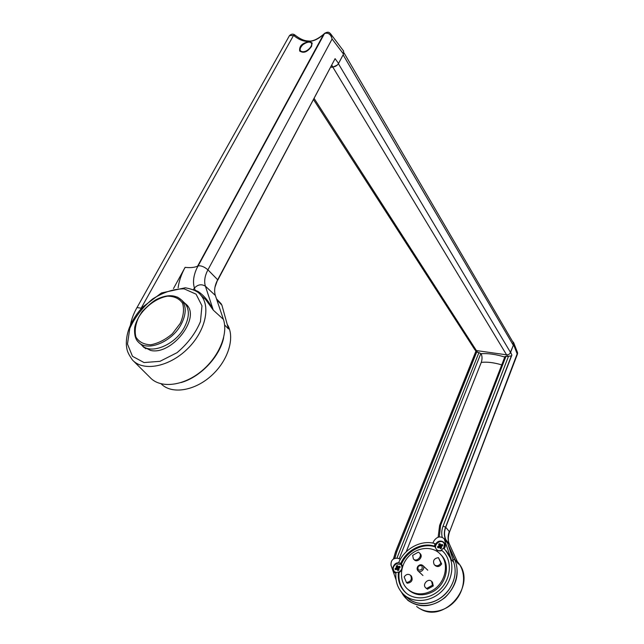<?xml version="1.0" encoding="UTF-8"?>
<svg xmlns="http://www.w3.org/2000/svg" width="644" height="644" viewBox="0 0 644 644"><rect width="100%" height="100%" fill="white"/><g stroke="black" fill="none" stroke-linecap="round" stroke-linejoin="round"><path stroke-width="0.97" d="M509.855 353.596L513.614 344.765L513.671 342.632L512.415 341.24M505.983 356.269L440.601 525.44L439.635 525.424L504.993 356.494L511.336 355.963L511.875 355.053L445.729 527.259C444.119 531.622 444.159 535.768 445.857 539.688L449.584 544.574L458.439 564.072L449.44 544.325C447.693 540.292 447.644 536.033 449.287 531.542L445.729 527.259M475.111 350.006L476.721 351.986L480.867 353.484L399.159 558.775M406.195 551.827L481.261 362.411C482.364 359.014 482.284 356.124 481.02 353.733L480.867 353.484M393.452 558.928L395.505 551.908L475.892 351.23M448.554 590.266L448.514 590.226C441.229 599.403 432.277 603.839 421.651 603.549L421.699 603.581C432.317 603.879 441.277 599.443 448.554 590.266C455.525 580.067 456.95 569.892 452.845 559.741M407.539 597.865C411.508 601.271 416.225 603.178 421.699 603.581M401.784 592.721L401.542 592.255L401.784 592.721C408.562 605.585 426.392 609.554 440.359 600.755C454.414 592.134 460.919 572.951 454.696 559.636L448.675 546.394M446.131 540.807L445.672 539.793C443.958 535.824 443.917 531.63 445.551 527.211L443.08 526.067C441.647 529.867 441.357 533.602 442.211 537.289M501.74 364.898C493.916 362.548 487.089 361.719 481.261 362.411M511.336 355.963L445.551 527.211M393.935 573.675L395.295 577.604M400.93 591.498L407.765 600.297C419.494 608.306 431.891 607.413 444.948 597.616C456.596 586.008 459.905 573.313 454.881 559.531L448.095 544.607M446.574 541.274L445.857 539.688M457.739 562.454L458.439 564.072L454.881 559.531M449.512 532.016L517.526 353.878L517.51 352.51M433.275 585.951L432.478 585.203L426.65 588.463L425.595 587.731C421.989 584.341 428.373 577.716 431.649 581.443L432.446 582.192L433.275 585.951L427.455 589.204L425.853 587.972M438.435 557.648L440.866 563.146C438.886 565.971 436.68 566.495 434.249 564.707C432.583 560.747 433.976 558.396 438.435 557.648L441.647 563.927C439.667 566.752 437.461 567.267 435.038 565.48M420.017 553.494L420.242 553.719C423.575 557.004 417.288 563.275 414.213 559.725M410.55 575.301L411.371 576.058C413.142 580.067 411.774 582.466 407.266 583.255L406.436 582.514L404.166 576.952C406.066 574.215 408.199 573.667 410.55 575.301C412.321 579.318 410.953 581.717 406.436 582.514M408.272 589.727C415.267 595.716 423.43 596.392 432.752 591.764C446.203 584.728 450.8 565.029 441.607 555.474L440.48 554.315M431.754 590.838C422.311 595.515 414.084 594.79 407.072 588.656C398.789 580.63 399.908 565.134 409.093 555.973C418.149 546.667 433.074 545.846 440.649 554.5C449.842 564.064 445.229 583.786 431.754 590.838M418.318 552.158L419.445 552.93C422.778 556.223 416.483 562.51 413.408 558.952L412.651 555.361L418.318 552.158M440.866 563.146L441.647 563.927M426.65 588.463L427.455 589.204M431.649 581.443L432.478 585.203M405.028 595.636L406.662 597.06C417.384 608.105 438.958 604.499 448.989 589.566L449.029 589.606M406.114 593.019L405.672 592.601C400.496 587.312 398.306 580.671 399.095 572.677L401.639 570.423M401.043 563.701L399.473 562.928C393.548 561.206 389.717 571.985 395.891 573.104M402.589 566.567L401.462 564.08C407.072 550.821 422.794 542.667 435.022 546.812L437.115 550.717L442.066 550.62L443.499 551.9M437.252 550.789L436.938 551.304L437.252 550.789M396.1 579.898L391.029 565.319C390.755 560.272 393.033 557.921 397.887 558.276L400.375 559.25M436.801 551.224L437.123 550.717L436.801 551.224M399.473 562.928L400.769 563.452C406.396 550.169 422.142 542.006 434.378 546.152L435.022 546.812L435.658 544.301C438.91 537.507 448.731 542.618 444.135 548.769M445.479 550.105L451.355 559.781L453.851 562.349M432.849 543.101L433.847 541.024C436.93 536.573 440.351 535.784 444.102 538.658L451.355 559.781M400.769 563.452L401.462 564.08M399.095 572.677L398.403 572.057L395.939 572.572C395.191 581.218 397.638 588.399 403.265 594.106C413.021 603.702 431.11 602.333 442.251 590.806C453.521 579.407 455.026 560.835 445.97 550.652L446.606 551.312M398.789 562.301C405.036 548.141 421.788 539.447 435.014 543.633L435.658 544.301M442.066 550.62L441.43 549.96L443.458 548.173L445.97 550.652M434.378 546.152L435.014 543.633M454.696 559.636L453.006 559.684L447.588 543.061L446.276 540.96M441.43 549.96L443.917 552.367C452.233 561.657 450.872 578.642 440.577 589.043C430.401 599.572 413.867 600.804 404.979 591.997C399.803 586.7 397.606 580.051 398.403 572.057M399.167 568L398.499 567.3M396.382 572.572L394.321 571.566C392.421 568.7 393.073 566.14 396.269 563.886L400.971 564.466C402.87 567.517 402.098 570.117 398.644 572.274M397.799 569.642L398.306 569.723L397.726 570.318L397.3 569.143L395.859 569.626L396.929 569.119M398.225 570.383L398.338 569.851L397.147 569.264L397.92 570.479M397.839 569.634L397.871 568.306L397.412 568.177L398.966 568.064L398.886 567.606L398.974 568.089M398.097 566.712L397.139 565.448L396.446 566.422L397.396 565.843L398.62 567.936L397.759 568.056L396.656 565.971L397.646 565.77M396.527 565.746L396.213 566.422L397.686 568.692L395.513 568.443L396.575 567.903L396.438 566.406L397.139 565.448M397.05 568.853L396.454 567.694L395.384 568.225L395.303 568.894L395.497 568.435L395.488 568.942L397.437 568.757L397.67 569.473M395.746 569.658L395.07 568.894L395.263 569.497L396.084 569.513M397.493 570.318L398.717 570.238L398.684 568.515L399.868 567.758L399.98 566.487L399.369 566.261L400.093 567.308M396.213 566.422L396.559 567.469L397.614 567.63M401.212 564.691L402.299 567.493M401.751 569.787L398.886 572.492M395.939 572.629L394.571 571.8M440.311 547.827L440.279 548.447L439.836 547.303L438.379 547.786L437.743 547.046L439.039 546.064L439.071 544.124L440.061 543.882L440.544 545.098L442.404 544.727M441.671 550.209C439.659 551.095 437.96 550.845 436.568 549.469C432.776 545.516 440.319 538.561 443.732 542.86L444.416 544.035L443.732 548.406M441.309 546.354L442.428 545.887L442.509 544.615L440.794 544.937L440.206 543.826L438.95 543.914L439.836 546.362L441.043 546.12L439.836 546.362L439.852 546.949L437.952 546.595L437.96 547.641L439.441 547.239L440.399 547.883M439.474 547.038L438.918 545.846L437.831 546.386L437.936 547.102L439.852 546.949L440.069 547.545M440.77 548.519L439.667 547.408L440.657 548.599M441.623 546.176L441.325 545.782L441.406 546.249L442.452 544.856M442.364 544.671L441.325 545.782L440.641 545.162M438.95 543.914L438.644 544.582L439.828 544.011L440.874 545.444M438.21 547.811L437.526 547.054L438.54 547.682M439.57 543.608L440.577 544.864M438.644 544.582L439.699 546.088L439.071 544.124L440.053 543.874M440.44 548.599L441.285 548.269M441.462 547.682L441.398 548.197M441.881 544.397L442.637 545.484M440.794 544.937L441.784 545.903M443.949 543.093L444.634 544.269L443.966 548.616M441.889 550.435C439.892 551.32 438.202 551.079 436.817 549.718M418.23 566.406C421.587 564.659 422.818 565.617 421.925 569.288C418.56 571.035 417.328 570.069 418.23 566.406M417.956 566.245C416.837 567.895 416.821 569.393 417.9 570.753C420.548 573.772 425.829 568.394 422.955 565.609C421.313 564.297 419.647 564.506 417.956 566.245M331.821 65.31L333.045 66.976L330.895 67.056M288.19 37.907L289.494 35.573L293.632 35.452C303.799 43.84 313.805 43.446 323.658 34.253L324.326 33.577C328.158 32.321 330.75 34.124 332.103 39.002L343.51 54.08L343.437 50.836M343.51 54.08L338.559 63.45L335.097 58.652L217.672 279.762C214.677 285.55 213.905 290.782 215.362 295.475L205.396 286.194C201.508 283.835 197.845 284.455 194.424 288.069L195.1 290.186L194.432 290.323M333.045 66.976C335.403 66.694 337.247 65.519 338.559 63.45M217.68 280.293L334.228 60.286M186.229 304.701L187.187 305.377M184.079 302.511L186.728 304.821C200.703 318.265 171.602 355.52 150.624 350.441L142.984 346.569L141.817 345.184M133.437 360.97L150.116 377.545C160.123 388.509 182.51 386.32 200.558 371.902C218.678 357.597 228.556 334.156 223.388 319.335L215.362 295.475M200.968 295.395L205.702 299.589L213.293 310.15C209.042 301.561 203.955 295.33 198.038 291.466L195.1 290.186L194.987 290.605M311.559 46.352C307.389 52.164 303.421 53.669 299.661 50.868C299.162 46.03 302.253 43.003 308.951 41.779L312.099 42.955L311.559 46.352M322.523 36.829L322.072 37.175M294.847 34.969C293.141 33.689 291.354 33.891 289.494 35.573L136.488 308.476M173.453 288.601L185.11 267.365L173.453 288.601M130.378 325.268C131.465 319.311 133.67 313.403 137.011 307.542L141.141 308.21L293.559 35.38L295.121 35.187M293.632 35.452L295.258 35.299M324.681 33.23L196.847 268.258C193.482 275.56 192.677 282.169 194.424 288.069L193.224 289.776M217.672 279.762L207.932 269.844L332.103 39.002L330.565 33.754M331.064 34.398C329.382 32.297 328.11 31.186 324.326 33.577L198.07 265.916C200.984 265.433 204.269 266.745 207.932 269.844C204.768 275.874 203.923 281.323 205.396 286.194L213.293 310.15L223.388 319.335M184.578 326.967C189.441 317.178 189.594 309.353 185.029 303.493L183.822 302.278L185.029 303.493C189.594 309.353 189.441 317.178 184.578 326.967C175.619 344.91 150.35 355.279 141.583 344.951C150.35 355.279 175.619 344.91 184.578 326.967M224.611 324.954L228.451 328.915L221.914 305.176L220.916 303.517M161.145 383.832L161.298 383.969C171.674 394.579 194.649 391.021 211.57 375.533C228.588 360.181 235.366 336.812 227.187 324.334M302.197 51.649C296.449 50.699 303.839 41.184 309.539 42.174C315.359 43.051 307.929 52.695 302.197 51.649M337.287 65.052L332.859 67.161L330.807 67.234M313.58 99.683L474.725 349.539L476.383 350.569L506.578 354.828C508.406 354.908 509.734 354.136 510.547 352.501L513.324 345.281L513.131 342.471M507.496 356.486L506.764 354.852M510.692 352.357L511.875 355.053M449.56 544.51C448.932 543.286 447.186 539.165 449.44 532.21L517.156 353.854L513.614 344.765M476.48 350.586L477.526 352.236M481.02 353.733C487.927 353.186 495.848 354.297 504.775 357.058M438.137 537.217L439.602 525.504M440.601 525.44L439.321 536.943M396.954 558.034L478.991 352.445M476.721 351.986L396.768 551.811L394.885 558.227M508.438 356.478L443.08 526.067M445.672 539.793L445.044 539.648M395.617 551.827L396.768 551.811M416.604 606.455C426.674 614.762 443.587 612.903 454.084 602.035C464.686 591.256 466.61 573.876 458.778 563.395L457.94 562.325M445.068 540.405L447.588 543.061M397.992 566.809L397.662 565.81L398.676 567.509M395.384 568.225L395.07 568.894M395.263 569.497L395.859 569.65M395.875 569.723L396.937 569.095L397.92 569.699M398.105 570.544L398.7 570.165M398.089 570.471L398.845 570.037M398.717 570.238L399.03 569.562M398.684 568.515L398.934 569.658L398.789 568.29M399.868 567.758L400.093 567.219L398.781 568.193L399.852 567.686M400.174 567.082L399.884 566.599L400.077 567.179M399.369 566.261L398.298 566.792M398.411 567.002L399.497 566.487L398.91 567.453L398.411 567.002M398.805 569.296L397.686 569.489M398.338 569.851L398.861 569.457M399.32 567.734L399.924 566.736M441.333 546.418L442.404 545.814M441.502 547.794L441.229 546.643M442.428 545.887L441.124 546.772M442.726 545.21L442.412 544.744L442.621 545.315M437.831 546.386L437.526 547.054M437.743 547.65L438.371 547.867M439.441 547.263L438.379 547.786M440.045 548.447L440.681 548.664M441.301 548.366L441.607 547.69M440.19 547.666L440.029 545.822M440.311 547.794L441.365 547.424M440.826 548.02L441.422 547.585M440.649 545.516L441.422 546.273M217.567 279.955L214.967 287.248M200.534 294.888C198.247 291.619 193.168 289.253 185.279 287.779L161.475 292.956L142.855 306.906L139.394 310.827C134.982 316.301 131.593 322.04 129.227 328.054C127.021 334.043 126.071 339.807 126.385 345.337C126.989 349.684 126.771 351.745 132.398 359.94C143.008 371.741 168.615 367.161 186.913 349.426C205.356 331.853 211.248 306.359 200.534 294.888L201.508 295.773M184.144 288.842L196.066 294.163L201.975 305.787L200.437 321.606C195.551 333.294 187.75 343.654 177.028 352.687L159.978 361.324L144.039 362.556L132.479 356.309L127.48 344.081L129.774 328.456C134.821 317.307 142.405 307.502 152.515 299.041C163.383 292.199 173.928 288.802 184.144 288.842M141.519 308.355L140.344 309.692M178.106 287.828C179 281.098 181.334 274.272 185.11 267.365C190.391 267.936 194.552 267.526 197.619 266.141L323.658 34.253M187.847 306.319L181.922 300.37C175.917 294.678 167.746 294.219 157.418 298.993C154.198 300.313 149.118 304.499 142.171 311.559C137.985 317.87 135.49 323.175 134.693 327.466C134.145 334.381 135.337 339.219 138.275 341.98C147.033 352.308 172.383 341.875 181.407 323.884C186.301 314.071 186.47 306.23 181.922 300.37L177.543 297.126M180.28 323.336L172.391 333.729C165.436 339.654 158.231 343.341 150.777 344.782C143.942 344.572 138.991 342.004 135.932 337.078C134.411 331.105 135.361 324.423 138.766 317.041C145.447 306.254 156.645 298.092 167.392 296.184C174.162 296.151 179.209 298.478 182.534 303.163C184.353 309.007 183.604 315.729 180.28 323.336M216.811 299.798L221.914 305.176M476.383 350.569L314.183 98.54M506.578 354.828L332.859 67.161M513.324 345.281L343.115 54.829M510.547 352.501L338.406 63.724M393.581 558.839L395.658 551.731L475.94 351.31M420.403 608.958C444.722 623.585 476.81 585.187 458.778 563.395L457.304 561.52M517.526 353.862L517.543 352.59L513.703 342.729M440.649 554.5L441.607 555.474M419.445 552.93L420.242 553.719M404.979 591.997L405.672 592.601M444.102 538.658L446.622 541.322M440.56 545.114L441.076 545.645M427.753 570.214L422.955 565.609M422.939 575.495L418.101 570.946M144.264 347.712L142.984 346.569M223.645 337.706C219.773 356.671 200.542 377.046 181.125 382.552M294.855 34.969L294.992 35.082C299.919 38.938 304.306 40.902 308.154 40.958C312.123 41.723 317.299 39.485 323.674 34.245M331.105 34.462L343.727 51.214M141.583 344.951L139.539 343.115M142.847 346.086L145.85 348.774M221.222 303.839L216.489 298.832M300.024 51.375C299.13 50.232 299.798 48.236 302.02 45.37C308.629 40.202 311.905 42.464 312.227 43.253M513.252 342.672L343.968 52.792"/></g></svg>
